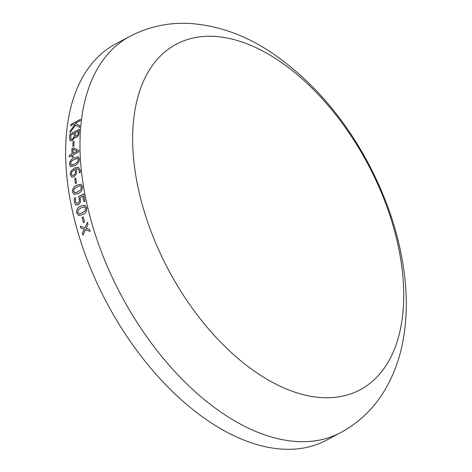 <?xml version="1.0" encoding="UTF-8"?>
<svg xmlns="http://www.w3.org/2000/svg" width="472" height="472" viewBox="0 0 472 472"><rect width="100%" height="100%" fill="white"/><g stroke="black" fill="none" stroke-linecap="round" stroke-linejoin="round"><path stroke-width="0.71" d="M326.341 440.252A224.418 129.405 -118 0 1 106.772 302.782A224.418 129.405 -118 0 1 115.758 43.884L130.101 36.261A224.418 129.405 -118 0 0 121.115 295.159A224.418 129.405 -118 0 0 340.684 432.629L326.341 440.252M70.422 140.88L69.608 138.007A224.418 129.405 -118 0 1 69.856 134.29L79.42 129.21A224.418 129.405 -118 0 0 79.207 132.29L78.653 135.322L76.842 137.364L75.396 137.464L74.912 137.004L72.322 140.697L70.228 140.727L69.632 138.025A224.377 129.381 -118 0 1 69.885 134.308L79.42 129.245M72.977 141.96L74.063 141.382A224.418 129.405 -118 0 0 73.974 145.942L72.889 146.521A224.418 129.405 -118 0 1 72.977 141.96L74.063 141.417M71.998 155.459L69.331 156.875A224.418 129.405 -118 0 1 69.301 155.459L71.962 154.043A224.418 129.405 -118 0 1 71.909 148.704L73.39 147.919L78.859 150.438A224.418 129.405 -118 0 0 78.895 151.795L73.083 154.881A224.418 129.405 -118 0 0 73.136 156.586L72.051 157.164A224.418 129.405 -118 0 1 71.998 155.459L72.021 155.477A224.377 129.381 -118 0 0 72.074 157.152M69.408 164.368C69.762 161.105 71.366 158.899 74.228 157.754L78.423 156.822L79.455 159.035C79.131 162.309 77.55 164.522 74.7 165.678L70.517 166.628L69.437 164.386C69.791 161.117 71.396 158.911 74.257 157.772L78.435 156.828M70.21 174.575L70.853 171.324L74.305 168.038L78.464 167.265L80.399 170.699L80.405 172.174L79.219 172.805A224.418 129.405 -118 0 1 79.213 172.728L79.29 171.059L78.016 168.811L75.709 168.988L76.641 171.371L76.322 174.133L73.992 176.835L71.768 177.112L70.21 174.575L70.824 171.312L74.275 168.026L78.511 167.289M74.753 178.634L75.844 178.056A224.418 129.405 -118 0 0 76.482 182.971L75.396 183.549A224.418 129.405 -118 0 1 74.753 178.634L75.844 178.08M72.481 191.986C72.499 188.582 73.962 186.316 76.859 185.183L80.954 184.21L82.529 186.647C82.541 190.057 81.101 192.328 78.216 193.467L74.163 194.464L72.511 191.992C72.529 188.588 73.986 186.322 76.889 185.195L80.972 184.216M76.375 203.208L78.092 203.084L79.32 201.538L79.296 198.948L78.582 196.6L83.544 193.962A224.418 129.405 -118 0 0 84.972 201.125L83.886 201.703A224.418 129.405 -118 0 1 82.742 196.063L80.151 197.438L80.488 202.158L78.452 204.76L75.898 204.848L74.305 202.122L74.216 198.417L75.591 197.685A224.418 129.405 -118 0 0 75.608 197.797L75.384 201.485L76.724 203.343M78.883 215.604L76.682 213.002C76.434 209.533 77.786 207.237 80.718 206.117L84.635 205.096L86.7 207.662C86.954 211.126 85.621 213.427 82.706 214.553L78.871 215.598L76.682 213.002C76.458 209.533 77.815 207.243 80.741 206.122L84.647 205.096M82.134 217.48L83.225 216.902A224.418 129.405 -118 0 0 84.571 221.993L83.485 222.572A224.418 129.405 -118 0 1 82.134 217.48L83.225 216.919M82.352 233.215L84.323 229.168L80.877 228.171A224.418 129.405 -118 0 1 80.323 226.206L84.901 227.893L87.462 222.406A224.418 129.405 -118 0 0 88.016 224.371L86.069 228.413L89.491 229.398A224.418 129.405 -118 0 0 90.093 231.386L85.485 229.646L82.954 235.18A224.418 129.405 -118 0 1 82.352 233.215L84.352 229.168L80.901 228.177A224.377 129.381 -118 0 1 80.346 226.212M70.133 131.092L74.936 124.567L73.956 124.036L70.711 125.758A224.418 129.405 -118 0 1 70.877 124.472L80.435 119.386A224.418 129.405 -118 0 0 80.275 120.679L75.284 123.328L79.727 125.676A224.418 129.405 -118 0 0 79.573 127.351L75.538 125.121L69.986 132.697A224.418 129.405 -118 0 1 70.133 131.092L74.936 124.567M402.48 272.344A195.727 112.861 -118 0 1 217.008 338.383A195.727 112.861 -118 0 1 185.148 40.303A195.727 112.861 -118 0 1 402.48 272.344M70.741 125.741A224.377 129.381 -118 0 1 70.9 124.49L80.429 119.428M75.284 123.328L79.756 125.694M70.021 132.65A224.377 129.381 -118 0 1 70.157 131.11M84.901 227.893L87.485 222.412M90.117 231.386L85.485 229.646M82.966 235.15A224.377 129.381 -118 0 1 82.382 233.221M83.503 222.56A224.377 129.381 -118 0 1 82.157 217.486M79.272 213.934L82.317 212.866L85.125 210.819L85.638 208.246L84.152 206.73M84.4 206.754L81.09 207.798L78.305 209.81L77.744 212.418L79.243 213.928L82.293 212.86L85.096 210.813L85.615 208.24L84.128 206.724M75.898 204.848L74.334 202.128L74.246 198.423L75.597 197.703M76.405 203.214L78.116 203.09L79.343 201.544L79.325 198.96L78.606 196.606L83.544 193.98M83.904 201.691A224.377 129.381 -118 0 1 82.771 196.069L82.742 196.063M76.488 205.078L75.921 204.854M74.181 194.464L72.511 191.992M74.942 192.889L77.951 191.809L80.795 189.768L81.467 187.237L80.134 185.762L77.107 186.835L74.281 188.835L73.573 191.408L74.918 192.877L77.927 191.803L80.771 189.762L81.438 187.225L80.5 185.815M75.42 183.537A224.377 129.381 -118 0 1 74.782 178.646M79.243 172.793A224.377 129.381 -118 0 1 79.237 172.74L79.32 171.07L78.033 168.817M71.779 177.118L70.234 174.587M72.145 175.507L73.791 175.248L75.378 173.442L75.544 171.572L74.765 169.477L71.691 172.062L71.301 174.015L72.127 175.507L73.762 175.236L75.349 173.43L75.514 171.56L74.765 169.477M70.529 166.634L69.437 164.386M71.148 165.094L74.611 164.097L77.508 162.073L78.393 159.625L77.278 158.238M77.797 158.35L74.299 159.329L71.425 161.312L70.499 163.79L71.626 165.182L74.588 164.085L77.485 162.061L78.364 159.613L77.249 158.226M71.656 165.194L71.119 165.082M69.36 156.863A224.377 129.381 -118 0 1 69.325 155.471L71.992 154.061A224.377 129.381 -118 0 1 71.939 148.721L73.42 147.931L78.889 150.45M73.048 153.465L77.343 151.211L73.001 149.211A224.418 129.405 -118 0 0 73.048 153.465L77.314 151.199M72.912 146.503A224.377 129.381 -118 0 1 73.001 141.978M75.408 137.47L74.965 136.974M71.018 139.205L72.358 139.24L73.88 137.559L74.246 135.405A224.377 129.381 -118 0 1 74.387 133.198L70.847 135.045A224.418 129.405 -118 0 0 70.729 136.904L71.201 139.37M75.573 136.019L76.771 135.971L77.78 134.915L78.151 132.797A224.377 129.381 -118 0 1 78.258 131.139L75.449 132.602A224.418 129.405 -118 0 0 75.331 134.402L75.709 136.142M77.78 134.915L78.122 132.78A224.418 129.405 -118 0 1 78.234 131.122M75.544 136.001L76.747 135.954L77.75 134.898M73.88 137.559L74.216 135.387A224.418 129.405 -118 0 1 74.358 133.181M72.358 139.24L73.85 137.541M70.989 139.187L72.334 139.222M340.684 432.629C359.658 422.292 374.626 407.678 385.589 388.786C394.179 373.848 400.055 357.463 403.206 339.645C406.652 320.152 407.212 299.696 404.887 278.285C400.533 239.805 388.58 201.933 369.01 164.657C343.651 116.985 311.225 79.691 271.736 52.781C246.207 35.618 219.51 25.889 191.65 23.6C169.832 22.09 149.311 26.308 130.101 36.261"/></g></svg>
